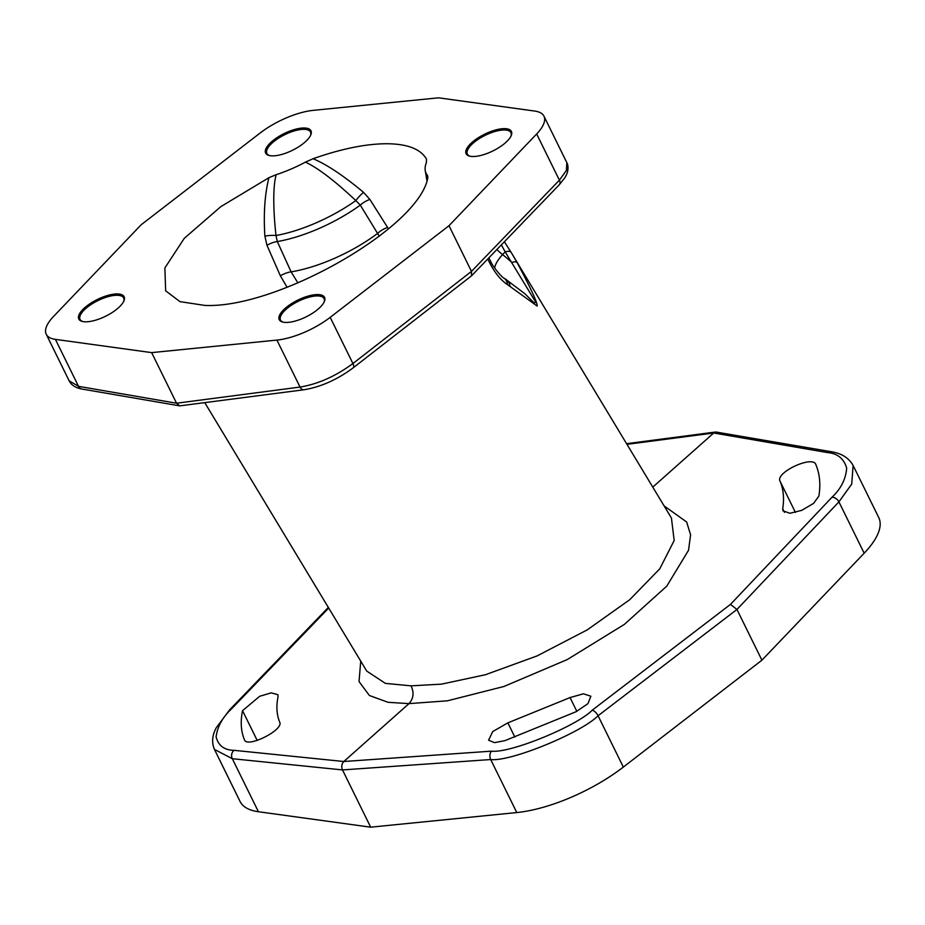 <?xml version="1.0" encoding="UTF-8"?>
<svg xmlns="http://www.w3.org/2000/svg" width="925" height="925" viewBox="0 0 925 925"><rect width="100%" height="100%" fill="white"/><g stroke="black" fill="none" stroke-linecap="round" stroke-linejoin="round"><path stroke-width="1.39" d="M204.818 402.733L366.739 671.087L385.413 683.39L411.047 685.841C414.25 692.548 413.567 698.479 408.989 703.624L447.492 700.792L503.928 686.489L567.314 659.537L624.329 624.41L666.775 586.138L688.524 550.294L690.593 534.858L686.651 521.989L664.092 505.882M501.362 244.871L505.166 251.866A12.141 4.475 148.4 0 1 511.132 252.386A12.141 4.475 148.4 0 1 511.155 252.421L671.434 518.035L674.175 540.512L659.779 568.794L629.728 599.712L587.306 629.844L537.124 655.894L485.463 674.718L441.445 684.153L411.047 685.841M512.265 254.248L517.04 262.457C531.031 288.727 537.737 303.261 537.159 306.059L507.467 284.611C500.911 280.229 495.083 273.176 490.007 263.44L487.718 259.023M490.007 263.44A12.141 4.001 -27.6 0 0 490.481 260.989L488.851 257.855M496.852 249.553A48.562 32.294 -137 0 0 502.599 254.618L505.166 251.866L535.737 302.209L534.28 303.076L524.926 293.78L505.489 279.096A12.141 10.059 -60.7 0 1 510.022 286.079M517.04 262.457A12.141 3.469 150.6 0 0 511.837 262.446A121.418 80.741 -137 0 0 502.599 254.618A51.835 19.171 -26.2 0 0 494.655 268.007M507.467 284.611A12.141 9.493 -54.5 0 0 504.125 278.228M360.738 661.155L359.039 681.598L369.41 695.507L388.095 702.306L408.989 703.624L343.822 761.506C341.649 763.877 341.209 766.675 342.504 769.924L370.671 827.181L258.41 811.734L232.325 758.708L342.504 769.924L490.689 759.541C510.519 762.038 581.652 732.6 598.07 715.753L623.334 767.079A97.125 35.913 153.8 0 1 516.786 812.555L370.671 827.181M328.699 608.049L231.354 709.059C222.52 717.326 217.444 726.599 216.103 736.867C218.323 745.643 224.301 750.129 234.025 750.325L343.822 761.506L491.476 751.158A6.07 3.954 86 0 0 490.689 759.541L516.786 812.555M652.772 487.117L713.718 433.004L715.811 431.998L831.066 451.678A6.07 4.891 -80.2 0 0 827.655 452.603C837.541 453.435 843.889 458.615 846.676 468.142C845.843 479.069 840.952 488.77 831.991 497.257L730.472 604.383L736.947 609.459L598.07 715.753A6.07 2.717 52.6 0 0 592.208 710.215C576.83 725.998 510.057 753.551 491.476 751.158M279.708 722.136C284.091 729.906 246.883 748.522 244.431 739.78C240.951 731.351 240.315 721.65 242.547 710.666L259.659 696.294L271.21 692.86L277.87 694.687L278.055 696.641C276.113 706.249 276.668 714.747 279.708 722.136M780.029 481.139C775.208 472.467 812.959 454.961 815.838 464.547C819.747 473.877 820.776 484.376 818.891 496.054L813.572 503.385L801.744 510.357L789.938 513.271L782.978 510.843L782.712 508.727C784.354 498.506 783.463 489.302 780.029 481.139L795.431 512.438M504.981 740.624L494.505 742.648L488.585 740.197L492.724 731.559L507.848 722.864L570.054 697.577L583.398 693.796L590.867 696.213L587.942 703.659L576.032 711.741L504.981 740.624M231.354 709.059A6.07 3.978 -136.1 0 0 229.573 709.903L216.253 727.767C212.16 735.41 211.559 742.625 214.45 749.412L240.095 801.524A97.125 35.913 -26.2 0 0 258.41 811.734M864.17 553.196L838.917 501.87L851.74 484.041L853.104 465.46L878.75 517.572A97.125 35.913 153.8 0 1 864.17 553.196L761.911 660.196L623.334 767.079M427.766 176.108L427.269 175.16A69.837 25.819 153.8 0 1 425.257 170.651A69.837 25.819 153.8 0 1 426.402 162.511L426.46 159.088C420.713 149.041 407.509 143.918 386.858 143.733C365.93 143.791 341.337 148.786 313.089 158.718L305.458 162.118A69.837 25.819 153.8 0 1 276.205 174.675L268.932 177.692L220.844 206.622L184.26 238.349L164.881 267.938L165.644 290.808L179.947 301.631L204.807 305.412C276.54 308.892 418.493 228.14 427.732 178.201L427.257 175.16L427.893 177.323M268.932 177.692C264.804 194.077 263.452 213.583 264.885 236.176L266.99 245.322L280.379 275.858L287.085 287.27M388.465 228.833L369.896 199.465L363.548 192.354C343.603 175.692 326.779 164.488 313.089 158.718M536.662 133.975L448.995 225.712L330.19 317.344A48.562 17.957 -26.2 0 1 276.91 340.088L151.654 352.622L55.407 339.371A48.562 17.957 153.8 0 1 46.25 334.272A48.562 17.957 153.8 0 1 53.534 316.466L141.213 224.729L260.017 133.096A48.562 17.957 153.8 0 1 313.286 110.352L438.554 97.819L534.789 111.069A48.562 17.957 -26.2 0 1 543.958 116.168A48.562 17.957 -26.2 0 1 536.662 133.975L559.394 180.167L566.366 170.501L566.863 162.719L543.958 116.168M426.032 158.325L426.46 159.088M84.603 307.817A25.253 9.342 -26.2 0 0 82.302 321.438A25.253 9.342 -26.2 0 0 118.296 307.921A25.253 9.342 -26.2 0 0 123.881 300.972A25.253 9.342 -26.2 0 0 112.283 294.381A25.253 9.342 -26.2 0 0 84.603 307.817M271.453 141.872A25.253 9.342 -26.2 0 0 269.152 155.492A25.253 9.342 -26.2 0 0 305.146 141.987A25.253 9.342 -26.2 0 0 310.731 135.038A25.253 9.342 -26.2 0 0 299.133 128.436A25.253 9.342 -26.2 0 0 271.453 141.872M285.05 308.464A25.253 9.342 -26.2 0 0 282.761 322.073A25.253 9.342 -26.2 0 0 318.755 308.568A25.253 9.342 -26.2 0 0 324.328 301.619A25.253 9.342 -26.2 0 0 312.743 295.017A25.253 9.342 -26.2 0 0 285.05 308.464M471.912 142.519A25.253 9.342 -26.2 0 0 469.611 156.128A25.253 9.342 -26.2 0 0 505.605 142.623A25.253 9.342 -26.2 0 0 511.178 135.674A25.253 9.342 -26.2 0 0 499.592 129.084A25.253 9.342 -26.2 0 0 471.912 142.519M363.548 192.354A12.141 2.856 -48.9 0 0 355.824 200.575C334.977 180.953 318.188 168.142 305.458 162.118M276.217 174.675C272.505 187.174 273.522 213.791 276.008 235.517L277.303 241.564L291.121 271.858L297.896 282.934M264.885 236.176A12.141 3.55 175.2 0 1 276.008 235.517A85.759 31.704 153.8 0 0 355.824 200.575L360.288 205.107A86.638 32.04 153.8 0 1 277.303 241.564A12.141 4.775 155.8 0 0 266.99 245.322M369.896 199.465A12.141 4.983 -32.4 0 0 360.288 205.107L379.296 236.222M387.621 227.469A12.141 5.007 -32.1 0 0 377.608 233.389A86.638 32.04 153.8 0 1 291.121 271.858A12.141 4.752 155.6 0 0 280.379 275.858M151.654 352.622L176.548 403.219L78.521 386.349L69.155 380.822L46.25 334.272M276.91 340.088L300.035 387.066C318.038 384.083 335.659 376.232 352.922 363.537L471.472 271.395L559.394 180.167A6.07 3.978 -136.1 0 1 559.267 184.792M448.995 225.712L471.472 271.395L471.542 275.812L353.153 367.849C337.255 379.655 320.871 386.951 303.99 389.76L179.727 405.867L176.548 403.219L300.035 387.066A6.07 4.07 -97.5 0 0 303.943 389.772M123.626 301.527A24.281 8.984 -26.2 0 0 123.638 297.954A24.281 8.984 -26.2 0 0 108.075 296.671A24.281 8.984 -26.2 0 0 85.655 308.626A24.281 8.984 -26.2 0 0 80.059 319.403A24.281 8.984 -26.2 0 0 82.892 321.565M310.476 135.582A24.281 8.984 -26.2 0 0 310.488 132.021A24.281 8.984 -26.2 0 0 294.925 130.726A24.281 8.984 -26.2 0 0 272.505 142.681A24.281 8.984 -26.2 0 0 266.909 153.458A24.281 8.984 -26.2 0 0 269.742 155.62M324.074 302.163A24.281 8.984 -26.2 0 0 324.085 298.602A24.281 8.984 -26.2 0 0 308.534 297.318A24.281 8.984 -26.2 0 0 286.103 309.274A24.281 8.984 -26.2 0 0 280.518 320.038A24.281 8.984 -26.2 0 0 283.351 322.212M510.924 136.229A24.281 8.984 -26.2 0 0 510.935 132.657A24.281 8.984 -26.2 0 0 495.384 131.373A24.281 8.984 -26.2 0 0 472.953 143.329A24.281 8.984 -26.2 0 0 467.368 154.105A24.281 8.984 -26.2 0 0 470.201 156.267M761.911 660.196L736.947 609.459L838.917 501.87A6.07 3.954 43.5 0 0 831.991 497.257M214.45 749.412L232.325 758.708A6.07 5.007 95.8 0 1 234.025 750.325M827.655 452.603L713.718 433.004L626.965 444.347M730.472 604.383L592.208 710.215M55.407 339.371L78.521 386.349A6.07 4.891 -80.2 0 0 81.782 389.009C75.538 387.876 71.329 385.147 69.155 380.822M330.19 317.344L352.922 363.537A6.07 2.706 -127.9 0 1 353.188 367.826M784.493 512.346L782.712 508.727M514.843 737.086L507.848 722.864M576.842 711.36L570.054 697.577M257.185 740.439L242.547 710.666M504.368 241.749L511.12 252.363M511.132 252.386L512.242 254.213M490.481 260.977C493.21 267.741 503.478 278.807 504.09 278.205L505.489 279.096M715.811 431.998L626.56 443.676M425.257 170.651L426.945 180.733M566.863 162.719C566.736 162.176 570.494 168.674 564.978 177.554L559.22 184.838L471.542 275.812M179.727 405.867L81.793 389.02M328.329 607.436L229.573 709.903M853.104 465.46C847.092 454.927 836.801 452.649 831.066 451.678"/></g></svg>
